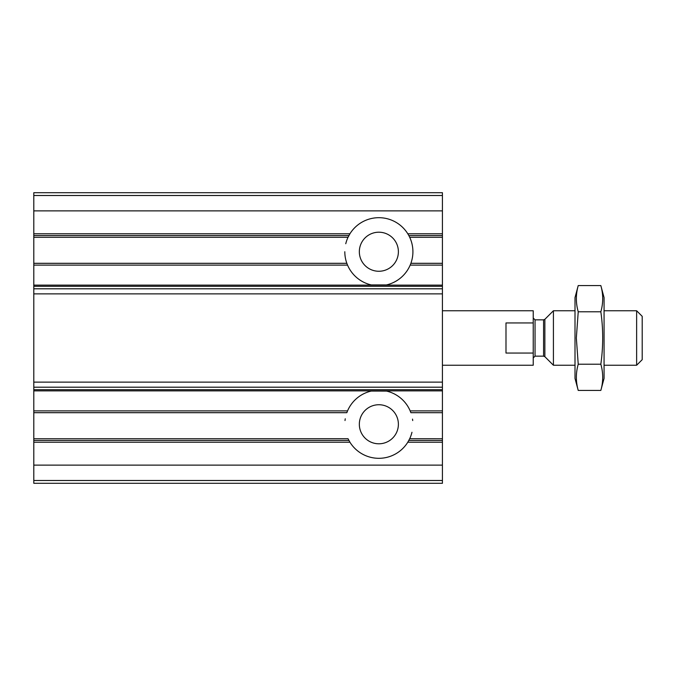 <?xml version="1.0" encoding="UTF-8"?>
<svg xmlns="http://www.w3.org/2000/svg" width="676" height="676" viewBox="0 0 676 676"><rect width="100%" height="100%" fill="white"/><g stroke="black" fill="none" stroke-linecap="round" stroke-linejoin="round"><path stroke-width="1.01" d="M371.242 284.926L386.402 284.942M386.495 391.083L371.301 391.066M33.8 195.508L442.425 195.508L442.425 192.711L33.8 192.711L33.8 237.276L348.039 237.251L349.94 233.769A34.053 34.053 0 0 1 407.789 233.769L408.828 235.552L442.425 235.552L442.425 237.276L409.681 237.251L408.828 235.552M344.811 251.734A34.053 34.053 0 0 0 346.839 263.302L33.8 263.302L33.8 265.119L347.548 265.119L346.847 263.327L33.8 263.327L33.8 237.276L348.03 237.276A34.053 34.053 0 0 0 345.766 243.732M347.548 265.119A34.053 34.053 0 0 0 372.189 285.128L385.54 285.128A34.053 34.053 0 0 0 410.171 265.119L410.881 263.327L442.425 263.327L442.425 237.276L409.69 237.276M410.89 263.302L442.425 263.302L442.425 412.698L410.881 412.673L410.171 410.881A34.053 34.053 0 0 0 385.54 390.872L442.425 390.872M442.425 195.508L442.425 235.552M33.8 265.119L33.8 288.796L442.425 288.796M348.03 438.724L33.8 438.749L33.8 412.673L346.847 412.673L347.548 410.881A34.053 34.053 0 0 1 372.189 390.872L385.54 390.872M409.69 438.724L442.425 438.749L442.425 412.698L410.89 412.698M33.8 288.796L33.8 412.698L346.839 412.698M33.8 480.492L33.8 438.749L348.039 438.749L349.94 442.231A34.053 34.053 0 0 0 407.789 442.231L442.425 442.231L442.425 483.289L33.8 483.289L33.8 480.492L442.425 480.492M411.963 432.268A34.053 34.053 0 0 1 409.681 438.749L407.789 442.231M409.681 438.749L442.425 438.749L442.425 442.231M359.336 424.266A19.52 19.52 0 0 0 388.624 441.175A19.52 19.52 0 0 0 388.624 407.358A19.52 19.52 0 0 0 359.336 424.266M412.715 420.573A34.053 34.053 0 0 0 412.521 419.12M345.25 418.799A34.053 34.053 0 0 0 345.014 420.548M359.336 251.734A19.52 19.52 0 0 0 388.624 268.642A19.52 19.52 0 0 0 388.624 234.825A19.52 19.52 0 0 0 359.336 251.734M442.425 265.119L410.171 265.119A34.053 34.053 0 0 0 409.681 237.251M442.425 365.243L533.229 365.243L533.229 353.058L505.994 353.058L505.994 322.942L533.229 322.942L533.229 310.757L442.425 310.757M533.229 322.942L533.229 353.058M636.631 310.757L636.631 365.243L642.2 359.674L642.2 316.326L636.631 310.757L604.065 310.757M575.006 365.243L553.416 365.243L553.416 310.757L575.006 310.757M600.837 390.424L604.065 378.408L604.065 297.592L600.837 285.576C603.322 294.313 603.322 303.051 600.837 311.788C603.313 329.043 603.313 346.518 600.837 364.212C603.322 372.949 603.322 381.686 600.837 390.424L578.225 390.424C575.749 381.686 575.749 372.949 578.225 364.212L576.341 338L578.225 311.788C575.749 303.051 575.749 294.313 578.225 285.576L600.837 285.576M578.225 285.576L575.006 297.592L575.006 378.408L578.225 390.424M600.837 364.212L578.225 364.212M600.837 311.788L578.225 311.788M385.54 285.128L442.425 285.128M33.8 235.552L348.9 235.552M33.8 233.769L349.94 233.769M407.789 233.769L442.425 233.769M33.8 285.128L372.189 285.128M33.8 286.294L442.425 286.294M33.8 410.881L347.548 410.881M33.8 390.872L372.189 390.872M410.171 410.881L442.425 410.881M33.8 440.448L348.9 440.448M33.8 442.231L349.94 442.231M408.828 440.448L442.425 440.448M33.8 389.706L442.425 389.706M33.8 465.13L442.425 465.13M33.8 210.87L442.425 210.87M33.8 387.204L442.425 387.204M33.8 382.134L442.425 382.134M33.8 293.866L442.425 293.866M544.864 319.309L543.58 319.841L543.58 356.159L544.864 356.691L544.864 319.309L553.416 310.757M543.58 356.159L535.046 356.159L535.046 319.841L533.229 318.024M636.631 365.243L604.065 365.243M544.864 356.691L553.416 365.243M543.58 319.841L535.046 319.841M535.046 356.159L533.229 357.976"/></g></svg>
